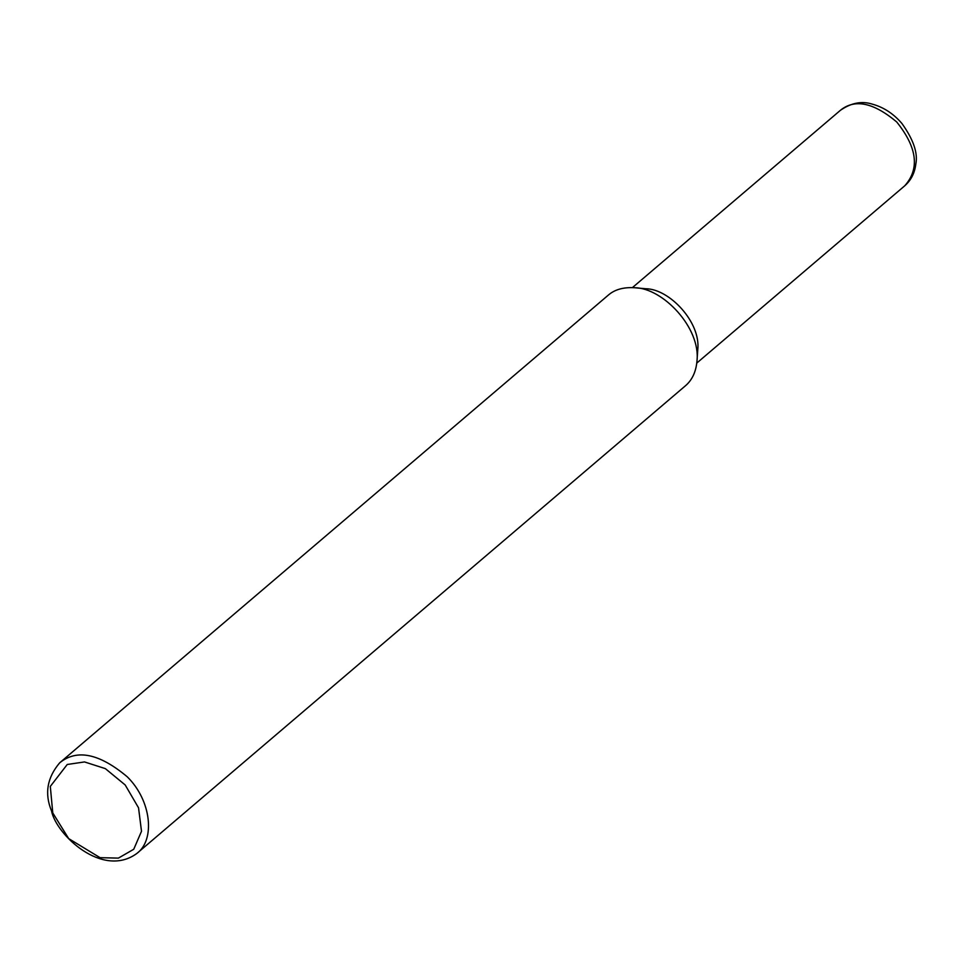 <?xml version="1.0" encoding="UTF-8"?>
<svg xmlns="http://www.w3.org/2000/svg" width="964" height="964" viewBox="0 0 964 964"><rect width="100%" height="100%" fill="white"/><g stroke="black" fill="none" stroke-linecap="round" stroke-linejoin="round"><path stroke-width="1.45" d="M59.684 762.825L608.115 295.285C614.538 289.586 623.346 287.067 634.565 287.73L645.747 288.742C669.341 288.839 700.949 322.217 697.767 349.751L696.984 360.958C696.044 371.779 692.164 380.081 685.344 385.865L136.912 853.405C102.546 878.734 56.117 834.583 51.514 810.893C44.392 793.673 47.116 777.647 59.684 762.825C76.843 748.799 99.352 753.45 127.236 776.791C151.529 800.578 155.361 839.861 136.912 853.405M634.565 287.73C662.871 287.85 700.804 327.905 696.984 360.958M52.767 812.917L50.309 786.419L67.239 764.488L84.519 761.934L105.353 768.633L125.187 784.961L138.539 807.82L141.503 831.281L133.743 849.26L118.391 858.117L100.051 857.671L68.685 838.608L52.767 812.917M840.403 110.306L840.403 110.306C854.694 98.617 873.456 102.497 896.689 121.946C917.186 147.492 919.873 168.772 904.75 185.787L904.75 185.787C911.04 180.268 914.716 173.074 915.8 164.181C918.077 153.204 913.474 139.672 901.991 123.585C893.64 113.812 883.843 107.353 872.589 104.22C862.021 100.762 851.296 102.787 840.403 110.306L632.432 287.597M696.779 363.079L904.75 185.787"/></g></svg>
